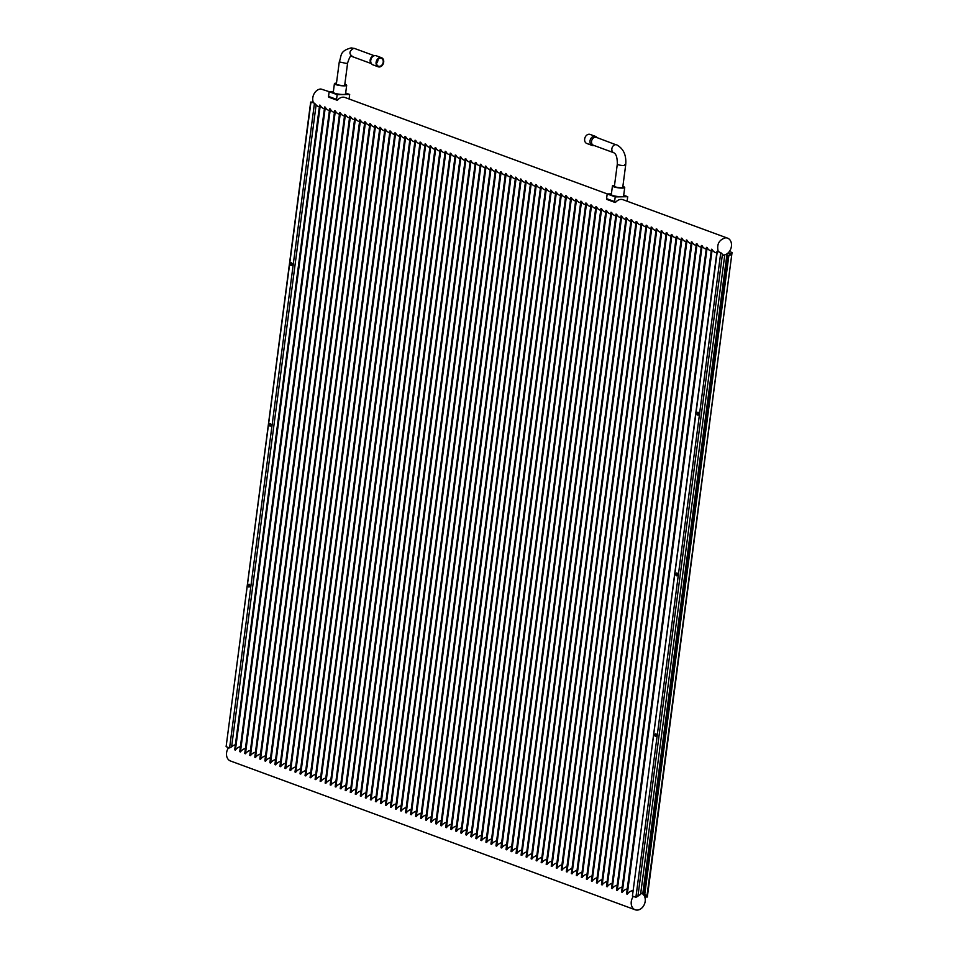 <?xml version="1.0" encoding="UTF-8"?>
<svg xmlns="http://www.w3.org/2000/svg" width="958" height="958" viewBox="0 0 958 958"><rect width="100%" height="100%" fill="white"/><g stroke="black" fill="none" stroke-linecap="round" stroke-linejoin="round"><path stroke-width="1.44" d="M226.112 746.653L229.585 747.935L314.464 103.225L310.979 101.943L226.112 746.653L310.667 102.123M311.039 103.021L310.979 101.943M249.439 584.476A1.413 0.874 -90.9 0 0 249.475 586.751M249.787 585.937A1.413 0.874 -90.9 0 0 248.074 585.302A1.413 0.874 -90.9 0 0 249.787 585.937M291.759 262.983A1.413 0.874 -90.9 0 0 291.795 265.258M292.118 264.444A1.413 0.874 -90.9 0 0 290.406 263.809A1.413 0.874 -90.9 0 0 292.118 264.444M270.599 423.723A1.413 0.874 -90.9 0 0 270.635 425.999M270.946 425.184A1.413 0.874 -90.9 0 0 269.246 424.562A1.413 0.874 -90.9 0 0 270.946 425.184M319.349 106.901L318.451 106.566A8.838 6.766 -69.8 0 1 316.116 104.889L231.608 746.833A8.838 6.766 -69.8 0 1 235.369 744.809M231.608 746.833L229.585 747.935M314.464 103.225L316.116 104.889M647.009 897.155L646.949 896.089L647.009 897.155L644.471 896.221A8.838 6.766 -69.8 0 1 643.944 905.238A8.838 6.766 -69.8 0 1 637.094 910.1A8.838 6.766 -69.8 0 1 635.178 909.777L230.471 760.975A8.838 6.766 -69.8 0 1 228.651 747.587M635.178 909.777A8.838 6.766 -69.8 0 1 633.358 896.389L635.896 897.323L720.775 252.613L717.291 251.343L632.424 896.053L633.358 896.389M632.424 896.053L716.979 251.511M716.776 253.02L715.351 252.493A8.838 6.766 -69.8 0 1 712.165 249.451L711.471 249.2L626.592 893.91L627.286 894.161A8.838 6.766 -69.8 0 1 632.831 890.653M711.231 250.984L710.333 250.649A8.838 6.766 -69.8 0 1 707.136 247.607L706.441 247.356L621.574 892.054L622.269 892.317A8.838 6.766 -69.8 0 1 627.25 888.892M706.214 249.14L705.304 248.805A8.838 6.766 -69.8 0 1 702.118 245.763L701.424 245.499L616.545 890.21L617.239 890.473A8.838 6.766 -69.8 0 1 622.233 887.048M701.184 247.284L700.286 246.96A8.838 6.766 -69.8 0 1 697.089 243.907L696.394 243.655L611.515 888.365L612.21 888.617A8.838 6.766 -69.8 0 1 617.203 885.192M696.167 245.44L695.257 245.104A8.838 6.766 -69.8 0 1 692.071 242.063L691.377 241.811L606.498 886.521L607.192 886.773A8.838 6.766 -69.8 0 1 612.186 883.348M691.137 243.595L690.239 243.26A8.838 6.766 -69.8 0 1 687.042 240.219L686.347 239.967L601.468 884.665L602.163 884.929A8.838 6.766 -69.8 0 1 607.156 881.504M686.12 241.751L685.21 241.416A8.838 6.766 -69.8 0 1 682.024 238.374L681.33 238.111L596.451 882.821L597.145 883.084A8.838 6.766 -69.8 0 1 602.127 879.66M681.09 239.895L680.192 239.572A8.838 6.766 -69.8 0 1 676.995 236.518L676.3 236.267L591.421 880.977L592.116 881.228A8.838 6.766 -69.8 0 1 597.109 877.803M676.073 238.051L675.162 237.716A8.838 6.766 -69.8 0 1 671.977 234.674L671.283 234.423L586.404 879.133L587.098 879.384A8.838 6.766 -69.8 0 1 592.08 875.959M671.043 236.207L670.133 235.872A8.838 6.766 -69.8 0 1 666.948 232.83L666.253 232.578L581.374 877.277L582.069 877.54A8.838 6.766 -69.8 0 1 587.062 874.115M666.014 234.363L665.115 234.027A8.838 6.766 -69.8 0 1 661.93 230.986L661.224 230.722L576.357 875.432L577.051 875.684A8.838 6.766 -69.8 0 1 582.033 872.271M660.996 232.507L660.086 232.171A8.838 6.766 -69.8 0 1 656.901 229.13L656.206 228.878L571.327 873.588L572.022 873.84A8.838 6.766 -69.8 0 1 577.015 870.415M655.967 230.662L655.068 230.327A8.838 6.766 -69.8 0 1 651.871 227.286L651.177 227.034L566.31 871.744L567.004 871.996A8.838 6.766 -69.8 0 1 571.986 868.571M650.949 228.818L650.039 228.483A8.838 6.766 -69.8 0 1 646.854 225.441L646.159 225.19L561.28 869.888L561.975 870.151A8.838 6.766 -69.8 0 1 566.968 866.727M645.92 226.962L645.021 226.639A8.838 6.766 -69.8 0 1 641.824 223.597L641.13 223.334L556.251 868.044L556.945 868.295A8.838 6.766 -69.8 0 1 561.939 864.882M640.902 225.118L639.992 224.783A8.838 6.766 -69.8 0 1 636.807 221.741L636.112 221.49L551.233 866.2L551.928 866.451A8.838 6.766 -69.8 0 1 556.921 863.026M635.873 223.274L634.974 222.939A8.838 6.766 -69.8 0 1 631.777 219.897L631.082 219.645L546.204 864.356L546.898 864.607A8.838 6.766 -69.8 0 1 551.892 861.182M630.855 221.43L629.945 221.094A8.838 6.766 -69.8 0 1 626.76 218.053L626.065 217.789L541.186 862.499L541.881 862.763A8.838 6.766 -69.8 0 1 546.862 859.338M625.825 219.574L624.927 219.25A8.838 6.766 -69.8 0 1 621.73 216.209L621.035 215.945L536.157 860.655L536.851 860.907A8.838 6.766 -69.8 0 1 541.845 857.482M620.796 217.729L619.898 217.394A8.838 6.766 -69.8 0 1 616.712 214.352L616.018 214.101L531.139 858.811L531.834 859.063A8.838 6.766 -69.8 0 1 536.815 855.638M615.778 215.885L614.868 215.55A8.838 6.766 -69.8 0 1 611.683 212.508L610.988 212.257L526.11 856.967L526.804 857.218A8.838 6.766 -69.8 0 1 531.798 853.794M610.749 214.041L609.851 213.706A8.838 6.766 -69.8 0 1 606.654 210.664L605.959 210.401L521.092 855.111L521.787 855.374A8.838 6.766 -69.8 0 1 526.768 851.949M605.731 212.185L604.821 211.862A8.838 6.766 -69.8 0 1 601.636 208.82L600.941 208.557L516.063 853.267L516.757 853.518A8.838 6.766 -69.8 0 1 521.751 850.093M600.702 210.341L599.804 210.006A8.838 6.766 -69.8 0 1 596.606 206.964L595.912 206.712L511.033 851.423L511.728 851.674A8.838 6.766 -69.8 0 1 516.721 848.249M595.684 208.497L594.774 208.161A8.838 6.766 -69.8 0 1 591.589 205.12L590.894 204.868L506.016 849.578L506.71 849.83A8.838 6.766 -69.8 0 1 511.704 846.405M590.655 206.653L589.757 206.317A8.838 6.766 -69.8 0 1 586.559 203.276L585.865 203.012L500.986 847.722L501.681 847.986A8.838 6.766 -69.8 0 1 506.674 844.561M585.637 204.796L584.727 204.473A8.838 6.766 -69.8 0 1 581.542 201.419L580.847 201.168L495.969 845.878L496.663 846.13A8.838 6.766 -69.8 0 1 501.645 842.705M580.608 202.952L579.71 202.617A8.838 6.766 -69.8 0 1 576.512 199.575L575.818 199.324L490.939 844.034L491.634 844.285A8.838 6.766 -69.8 0 1 496.627 840.861M575.59 201.108L574.68 200.773A8.838 6.766 -69.8 0 1 571.495 197.731L570.8 197.48L485.922 842.178L486.616 842.441A8.838 6.766 -69.8 0 1 491.598 839.016M570.561 199.264L569.651 198.929A8.838 6.766 -69.8 0 1 566.465 195.887L565.771 195.624L480.892 840.334L481.587 840.597A8.838 6.766 -69.8 0 1 486.58 837.172M565.531 197.408L564.633 197.085A8.838 6.766 -69.8 0 1 561.448 194.031L560.741 193.779L475.875 838.49L476.569 838.741A8.838 6.766 -69.8 0 1 481.551 835.316M560.514 195.564L559.604 195.228A8.838 6.766 -69.8 0 1 556.418 192.187L555.724 191.935L470.845 836.645L471.54 836.897A8.838 6.766 -69.8 0 1 476.533 833.472M555.484 193.72L554.586 193.384A8.838 6.766 -69.8 0 1 551.389 190.343L550.694 190.091L465.816 834.789L466.522 835.053A8.838 6.766 -69.8 0 1 471.504 831.628M550.467 191.875L549.557 191.54A8.838 6.766 -69.8 0 1 546.371 188.498L545.677 188.235L460.798 832.945L461.493 833.209A8.838 6.766 -69.8 0 1 466.486 829.784M545.437 190.019L544.539 189.696A8.838 6.766 -69.8 0 1 541.342 186.642L540.647 186.391L455.769 831.101L456.463 831.352A8.838 6.766 -69.8 0 1 461.457 827.928M540.42 188.175L539.51 187.84A8.838 6.766 -69.8 0 1 536.324 184.798L535.63 184.547L450.751 829.257L451.446 829.508A8.838 6.766 -69.8 0 1 456.439 826.083M535.39 186.331L534.492 185.996A8.838 6.766 -69.8 0 1 531.295 182.954L530.6 182.703L445.721 827.401L446.416 827.664A8.838 6.766 -69.8 0 1 451.41 824.239M530.373 184.487L529.463 184.152A8.838 6.766 -69.8 0 1 526.277 181.11L525.583 180.846L440.704 825.557L441.399 825.808A8.838 6.766 -69.8 0 1 446.38 822.395M525.343 182.631L524.445 182.295A8.838 6.766 -69.8 0 1 521.248 179.254L520.553 179.002L435.674 823.712L436.369 823.964A8.838 6.766 -69.8 0 1 441.363 820.539M520.314 180.787L519.416 180.451A8.838 6.766 -69.8 0 1 516.23 177.41L515.536 177.158L430.657 821.868L431.351 822.12A8.838 6.766 -69.8 0 1 436.333 818.695M515.296 178.942L514.386 178.607A8.838 6.766 -69.8 0 1 511.201 175.565L510.506 175.314L425.627 820.012L426.322 820.276A8.838 6.766 -69.8 0 1 431.316 816.851M510.267 177.086L509.369 176.763A8.838 6.766 -69.8 0 1 506.171 173.721L505.477 173.458L420.61 818.168L421.304 818.419A8.838 6.766 -69.8 0 1 426.286 815.007M505.249 175.242L504.339 174.907A8.838 6.766 -69.8 0 1 501.154 171.865L500.459 171.614L415.58 816.324L416.275 816.575A8.838 6.766 -69.8 0 1 421.269 813.15M500.22 173.398L499.322 173.063A8.838 6.766 -69.8 0 1 496.124 170.021L495.43 169.77L410.551 814.48L411.245 814.731A8.838 6.766 -69.8 0 1 416.239 811.306M495.202 171.554L494.292 171.219A8.838 6.766 -69.8 0 1 491.107 168.177L490.412 167.913L405.533 812.624L406.228 812.887A8.838 6.766 -69.8 0 1 411.221 809.462M490.173 169.698L489.275 169.374A8.838 6.766 -69.8 0 1 486.077 166.333L485.383 166.069L400.504 810.779L401.198 811.031A8.838 6.766 -69.8 0 1 406.192 807.606M485.155 167.854L484.245 167.518A8.838 6.766 -69.8 0 1 481.06 164.477L480.365 164.225L395.486 808.935L396.181 809.187A8.838 6.766 -69.8 0 1 401.163 805.762M480.126 166.009L479.228 165.674A8.838 6.766 -69.8 0 1 476.03 162.632L475.336 162.381L390.457 807.091L391.151 807.343A8.838 6.766 -69.8 0 1 396.145 803.918M475.108 164.165L474.198 163.83A8.838 6.766 -69.8 0 1 471.013 160.788L470.318 160.525L385.439 805.235L386.134 805.498A8.838 6.766 -69.8 0 1 391.115 802.074M470.079 162.309L469.169 161.986A8.838 6.766 -69.8 0 1 465.983 158.944L465.289 158.681L380.41 803.391L381.104 803.642A8.838 6.766 -69.8 0 1 386.098 800.217M465.049 160.465L464.151 160.13A8.838 6.766 -69.8 0 1 460.954 157.088L460.259 156.837L375.392 801.547L376.087 801.798A8.838 6.766 -69.8 0 1 381.068 798.373M460.032 158.621L459.121 158.286A8.838 6.766 -69.8 0 1 455.936 155.244L455.242 154.992L370.363 799.69L371.057 799.954A8.838 6.766 -69.8 0 1 376.051 796.529M455.002 156.777L454.104 156.441A8.838 6.766 -69.8 0 1 450.907 153.4L450.212 153.136L365.333 797.846L366.04 798.11A8.838 6.766 -69.8 0 1 371.021 794.685M449.985 154.921L449.074 154.597A8.838 6.766 -69.8 0 1 445.889 151.544L445.195 151.292L360.316 796.002L361.01 796.254A8.838 6.766 -69.8 0 1 366.004 792.829M444.955 153.076L444.057 152.741A8.838 6.766 -69.8 0 1 440.86 149.699L440.165 149.448L355.286 794.158L355.981 794.41A8.838 6.766 -69.8 0 1 360.974 790.985M439.938 151.232L439.027 150.897A8.838 6.766 -69.8 0 1 435.842 147.855L435.148 147.604L350.269 792.302L350.963 792.565A8.838 6.766 -69.8 0 1 355.957 789.141M434.908 149.388L434.01 149.053A8.838 6.766 -69.8 0 1 430.813 146.011L430.118 145.748L345.239 790.458L345.934 790.721A8.838 6.766 -69.8 0 1 350.927 787.296M429.891 147.532L428.98 147.209A8.838 6.766 -69.8 0 1 425.795 144.155L425.101 143.904L340.222 788.614L340.916 788.865A8.838 6.766 -69.8 0 1 345.898 785.44M424.861 145.688L423.951 145.353A8.838 6.766 -69.8 0 1 420.766 142.311L420.071 142.059L335.192 786.769L335.887 787.021A8.838 6.766 -69.8 0 1 340.88 783.596M419.832 143.844L418.933 143.508A8.838 6.766 -69.8 0 1 415.748 140.467L415.054 140.215L330.175 784.913L330.869 785.177A8.838 6.766 -69.8 0 1 335.851 781.752M414.814 142L413.904 141.664A8.838 6.766 -69.8 0 1 410.719 138.623L410.024 138.359L325.145 783.069L325.84 783.321A8.838 6.766 -69.8 0 1 330.833 779.908M409.784 140.143L408.886 139.82A8.838 6.766 -69.8 0 1 405.689 136.766L404.995 136.515L320.128 781.225L320.822 781.477A8.838 6.766 -69.8 0 1 325.804 778.052M404.767 138.299L403.857 137.964A8.838 6.766 -69.8 0 1 400.672 134.922L399.977 134.671L315.098 779.381L315.793 779.632A8.838 6.766 -69.8 0 1 320.786 776.208M399.737 136.455L398.839 136.12A8.838 6.766 -69.8 0 1 395.642 133.078L394.947 132.827L310.069 777.525L310.763 777.788A8.838 6.766 -69.8 0 1 315.757 774.363M394.72 134.599L393.81 134.276A8.838 6.766 -69.8 0 1 390.625 131.234L389.93 130.971L305.051 775.681L305.746 775.932A8.838 6.766 -69.8 0 1 310.739 772.519M389.69 132.755L388.792 132.42A8.838 6.766 -69.8 0 1 385.595 129.378L384.9 129.126L300.022 773.836L300.716 774.088A8.838 6.766 -69.8 0 1 305.71 770.663M384.673 130.911L383.763 130.575A8.838 6.766 -69.8 0 1 380.577 127.534L379.883 127.282L295.004 771.992L295.699 772.244A8.838 6.766 -69.8 0 1 300.68 768.819M379.643 129.067L378.745 128.731A8.838 6.766 -69.8 0 1 375.548 125.69L374.853 125.438L289.975 770.136L290.669 770.4A8.838 6.766 -69.8 0 1 295.663 766.975M374.626 127.21L373.716 126.887A8.838 6.766 -69.8 0 1 370.53 123.845L369.836 123.582L284.957 768.292L285.652 768.544A8.838 6.766 -69.8 0 1 290.633 765.131M369.596 125.366L368.686 125.031A8.838 6.766 -69.8 0 1 365.501 121.989L364.806 121.738L279.928 766.448L280.622 766.699A8.838 6.766 -69.8 0 1 285.616 763.275M364.567 123.522L363.669 123.187A8.838 6.766 -69.8 0 1 360.471 120.145L359.777 119.894L274.91 764.604L275.605 764.855A8.838 6.766 -69.8 0 1 280.586 761.43M359.549 121.678L358.639 121.343A8.838 6.766 -69.8 0 1 355.454 118.301L354.759 118.038L269.881 762.748L270.575 763.011A8.838 6.766 -69.8 0 1 275.569 759.586M354.52 119.822L353.622 119.499A8.838 6.766 -69.8 0 1 350.424 116.457L349.73 116.193L264.851 760.903L265.558 761.155A8.838 6.766 -69.8 0 1 270.539 757.73M349.502 117.978L348.592 117.642A8.838 6.766 -69.8 0 1 345.407 114.601L344.712 114.349L259.834 759.059L260.528 759.311A8.838 6.766 -69.8 0 1 265.522 755.886M344.473 116.134L343.575 115.798A8.838 6.766 -69.8 0 1 340.377 112.757L339.683 112.505L254.804 757.215L255.499 757.467A8.838 6.766 -69.8 0 1 260.492 754.042M339.455 114.289L338.545 113.954A8.838 6.766 -69.8 0 1 335.36 110.912L334.665 110.649L249.787 755.359L250.481 755.623A8.838 6.766 -69.8 0 1 255.475 752.198M334.426 112.433L333.528 112.11A8.838 6.766 -69.8 0 1 330.33 109.056L329.636 108.805L244.757 753.515L245.452 753.766A8.838 6.766 -69.8 0 1 250.445 750.342M329.408 110.589L328.498 110.254A8.838 6.766 -69.8 0 1 325.313 107.212L324.618 106.961L239.739 751.671L240.434 751.922A8.838 6.766 -69.8 0 1 245.416 748.497M324.379 108.745L323.469 108.41A8.838 6.766 -69.8 0 1 320.283 105.368L319.589 105.117L234.71 749.815L235.405 750.078A8.838 6.766 -69.8 0 1 240.398 746.653M640.77 893.024A8.838 6.766 -69.8 0 1 641.285 893.179A8.838 6.766 -69.8 0 1 643.608 894.868L646.147 895.802A8.838 6.766 110.2 0 0 643.944 894.161L644.746 894.461A8.838 6.766 110.2 0 1 646.949 896.089L732.044 252.565L647.333 896.975M643.608 894.868A8.838 6.766 -69.8 0 1 644.471 896.221M718.237 251.679C716.548 244.326 719.003 239.704 725.613 237.812A8.838 6.766 -69.8 0 1 727.529 238.135A8.838 6.766 -69.8 0 1 729.349 251.523A8.838 6.766 -69.8 0 1 728.128 252.912L730.667 253.846A8.838 6.766 110.2 0 1 728.02 255.558L728.81 255.846A8.838 6.766 110.2 0 0 731.469 254.145M729.349 251.523L731.888 252.457M656.122 734.008A1.413 0.874 -90.9 0 0 656.158 736.271M656.47 735.469A1.413 0.874 -90.9 0 0 654.769 734.834A1.413 0.874 -90.9 0 0 656.47 735.469M664.852 735.325A1.413 0.874 89.1 0 1 665.008 734.103M677.282 573.255A1.413 0.874 -90.9 0 0 677.318 575.53M677.641 574.716A1.413 0.874 -90.9 0 0 675.929 574.093A1.413 0.874 -90.9 0 0 677.641 574.716M686.012 574.584A1.413 0.874 89.1 0 1 686.179 573.351M698.454 412.515A1.413 0.874 -90.9 0 0 698.478 414.778M698.801 413.976A1.413 0.874 -90.9 0 0 697.089 413.341A1.413 0.874 -90.9 0 0 698.801 413.976M707.172 413.832A1.413 0.874 89.1 0 1 707.339 412.611M720.775 252.613L722.428 254.277A8.838 6.766 110.2 0 0 724.643 255.906L640.567 894.521A8.838 6.766 110.2 0 0 637.92 896.221L635.896 897.323M728.02 255.558L643.944 894.161M728.81 255.846L644.746 894.461M727.026 253.798L642.746 894.006M717.35 252.409L717.291 251.343M728.128 252.912A8.838 6.766 -69.8 0 1 723.338 255.044A8.838 6.766 -69.8 0 1 723.194 255.044M622.808 186.906A4.646 0.85 -172.5 0 1 623.095 187.469A4.646 0.85 -172.5 0 1 621.395 187.744A4.646 0.85 -172.5 0 1 614.03 186.271A4.646 0.85 -172.5 0 1 614.461 185.804M614.521 185.349A6.191 1.126 7.5 0 0 612.449 185.9A6.191 1.126 7.5 0 0 615.802 187.373A6.191 1.126 7.5 0 0 622.329 188.091A6.191 1.126 7.5 0 0 624.724 187.517A6.191 1.126 7.5 0 0 622.868 186.439M612.449 185.9L611.312 194.522A6.191 1.126 7.5 0 0 614.677 195.995A6.191 1.126 7.5 0 0 621.191 196.713A6.191 1.126 7.5 0 0 623.586 196.139L624.724 187.517M611.396 193.887L607.18 193.947L615.204 196.905L627.718 196.713L627.119 201.216M627.718 196.713L623.706 195.24M614.976 202.413L606.953 199.468A0.886 0.671 -69.8 0 1 606.57 198.653L614.581 201.599A0.886 0.671 110.2 0 0 615.707 202.174A8.838 6.766 -69.8 0 1 623.035 199.707L727.529 238.135M607.18 193.947L606.57 198.653M615.204 196.905L614.581 201.599M380.434 58.163A4.203 3.221 110.2 0 0 376.698 61.731A4.203 3.221 110.2 0 0 378.446 66.21A4.203 3.221 110.2 0 0 379.356 66.365A4.203 3.221 110.2 0 0 383.092 62.797A4.203 3.221 110.2 0 0 381.344 58.318A4.203 3.221 110.2 0 0 380.434 58.163M380.518 57.564A4.826 3.688 110.2 0 0 376.231 61.647A4.826 3.688 110.2 0 0 378.23 66.797A4.826 3.688 110.2 0 0 379.272 66.976A4.826 3.688 110.2 0 0 383.559 62.881A4.826 3.688 110.2 0 0 381.559 57.731A4.826 3.688 110.2 0 0 380.518 57.564M374.015 55.803A4.203 3.221 110.2 0 0 373.548 55.851A4.203 3.221 110.2 0 0 370.459 58.797A4.203 3.221 110.2 0 0 370.902 63.036L371.596 63.887A4.826 3.688 110.2 0 0 372.89 64.833L378.23 66.797M381.559 57.731L376.219 55.768A4.826 3.688 110.2 0 0 375.165 55.588A4.826 3.688 110.2 0 0 374.626 55.648A4.826 3.688 110.2 0 0 371.081 59.025A4.826 3.688 110.2 0 0 371.596 63.887M376.554 63.216A4.203 3.221 110.2 0 0 377.955 59.372M320.283 105.368L235.405 750.078M313.517 102.877A8.838 6.766 -69.8 0 1 314.056 93.86A8.838 6.766 -69.8 0 1 320.894 89.01L329.324 91.717M712.165 249.451L627.286 894.161M702.118 245.763L617.239 890.473M697.089 243.907L612.21 888.617M692.071 242.063L607.192 886.773M687.042 240.219L602.163 884.929M682.024 238.374L597.145 883.084M676.995 236.518L592.116 881.228M671.977 234.674L587.098 879.384M666.948 232.83L582.069 877.54M661.93 230.986L577.051 875.684M656.901 229.13L572.022 873.84M651.871 227.286L567.004 871.996M646.854 225.441L561.975 870.151M641.824 223.597L556.945 868.295M636.807 221.741L551.928 866.451M631.777 219.897L546.898 864.607M626.76 218.053L541.881 862.763M621.73 216.209L536.851 860.907M616.712 214.352L531.834 859.063M611.683 212.508L526.804 857.218M606.654 210.664L521.787 855.374M601.636 208.82L516.757 853.518M596.606 206.964L511.728 851.674M591.589 205.12L506.71 849.83M586.559 203.276L501.681 847.986M581.542 201.419L496.663 846.13M576.512 199.575L491.634 844.285M571.495 197.731L486.616 842.441M566.465 195.887L481.587 840.597M561.448 194.031L476.569 838.741M556.418 192.187L471.54 836.897M551.389 190.343L466.522 835.053M546.371 188.498L461.493 833.209M541.342 186.642L456.463 831.352M536.324 184.798L451.446 829.508M531.295 182.954L446.416 827.664M526.277 181.11L441.399 825.808M521.248 179.254L436.369 823.964M516.23 177.41L431.351 822.12M511.201 175.565L426.322 820.276M506.171 173.721L421.304 818.419M501.154 171.865L416.275 816.575M496.124 170.021L411.245 814.731M491.107 168.177L406.228 812.887M486.077 166.333L401.198 811.031M481.06 164.477L396.181 809.187M476.03 162.632L391.151 807.343M471.013 160.788L386.134 805.498M465.983 158.944L381.104 803.642M460.954 157.088L376.087 801.798M455.936 155.244L371.057 799.954M450.907 153.4L366.04 798.11M445.889 151.544L361.01 796.254M440.86 149.699L355.981 794.41M435.842 147.855L350.963 792.565M430.813 146.011L345.934 790.721M425.795 144.155L340.916 788.865M420.766 142.311L335.887 787.021M415.748 140.467L330.869 785.177M410.719 138.623L325.84 783.321M405.689 136.766L320.822 781.477M400.672 134.922L315.793 779.632M395.642 133.078L310.763 777.788M390.625 131.234L305.746 775.932M385.595 129.378L300.716 774.088M380.577 127.534L295.699 772.244M375.548 125.69L290.669 770.4M370.53 123.845L285.652 768.544M365.501 121.989L280.622 766.699M360.471 120.145L275.605 764.855M355.454 118.301L270.575 763.011M350.424 116.457L265.558 761.155M345.407 114.601L260.528 759.311M340.377 112.757L255.499 757.467M335.36 110.912L250.481 755.623M330.33 109.056L245.452 753.766M325.313 107.212L240.434 751.922M707.136 247.607L622.269 892.317M336.941 100.183L328.917 97.237A0.886 0.671 -69.8 0 1 328.534 96.423L336.545 99.369A0.886 0.671 110.2 0 0 337.671 99.943A8.838 6.766 -69.8 0 1 345 97.488L607.36 193.947M344.76 84.675A4.646 0.85 -172.5 0 1 345.06 85.238A4.646 0.85 -172.5 0 1 343.359 85.513A4.646 0.85 -172.5 0 1 335.995 84.041A4.646 0.85 -172.5 0 1 336.426 83.574M336.486 83.118A6.191 1.126 7.5 0 0 334.414 83.681A6.191 1.126 7.5 0 0 337.767 85.142A6.191 1.126 7.5 0 0 344.293 85.861A6.191 1.126 7.5 0 0 346.676 85.298A6.191 1.126 7.5 0 0 344.832 84.22M334.414 83.681L333.276 92.291A6.191 1.126 7.5 0 0 336.629 93.764A6.191 1.126 7.5 0 0 343.156 94.483A6.191 1.126 7.5 0 0 345.551 93.908L346.676 85.298M333.36 91.657L329.145 91.728L337.168 94.674L349.67 94.483L345.67 93.01M337.168 94.674L336.545 99.369M349.67 94.483L349.083 98.985M329.145 91.728L328.534 96.423M594.068 145.496L593.721 145.556A4.826 3.688 -69.8 0 1 593.17 145.616A4.826 3.688 -69.8 0 1 592.128 145.436A4.826 3.688 -69.8 0 1 590.128 140.299A4.826 3.688 -69.8 0 1 594.415 136.204A4.826 3.688 -69.8 0 1 595.457 136.383A4.826 3.688 -69.8 0 1 596.75 137.317L596.978 137.593M592.128 145.436L586.787 143.472A4.826 3.688 -69.8 0 1 584.787 138.335A4.826 3.688 -69.8 0 1 589.074 134.24A4.826 3.688 -69.8 0 1 590.116 134.419L595.457 136.383M595.397 137.198A4.203 3.221 -69.8 0 1 596.319 137.353L615.719 144.67A4.203 3.221 -69.8 0 0 611.97 148.239A4.203 3.221 -69.8 0 0 613.719 152.717L593.409 145.257A4.203 3.221 -69.8 0 1 591.661 140.766A4.203 3.221 -69.8 0 1 595.397 137.198M722.428 254.277L637.92 896.221M336.33 84.292L339.276 61.875L345.994 63.36A4.203 0.766 7.5 0 0 347.622 62.965C349.538 57.061 350.903 54.857 351.718 56.39L371.369 63.611M339.276 61.875C341.85 55.576 339.228 51.133 351.203 47.9L354.628 48.487A4.203 3.221 110.2 0 0 353.706 48.331C349.083 51.133 348.724 53.876 352.628 56.546M614.365 186.523L617.311 164.093A4.203 0.766 7.5 0 0 618.185 164.692A4.203 0.766 7.5 0 0 624.029 165.578L624.796 164.596M344.676 85.394L347.622 62.965M354.628 48.487L374.279 55.72M373.548 55.851L374.626 55.648M622.712 187.624L625.658 165.195C626.604 155.388 623.586 148.598 616.629 144.826M617.311 164.093C617.359 157.615 616.162 153.819 613.719 152.717"/></g></svg>
